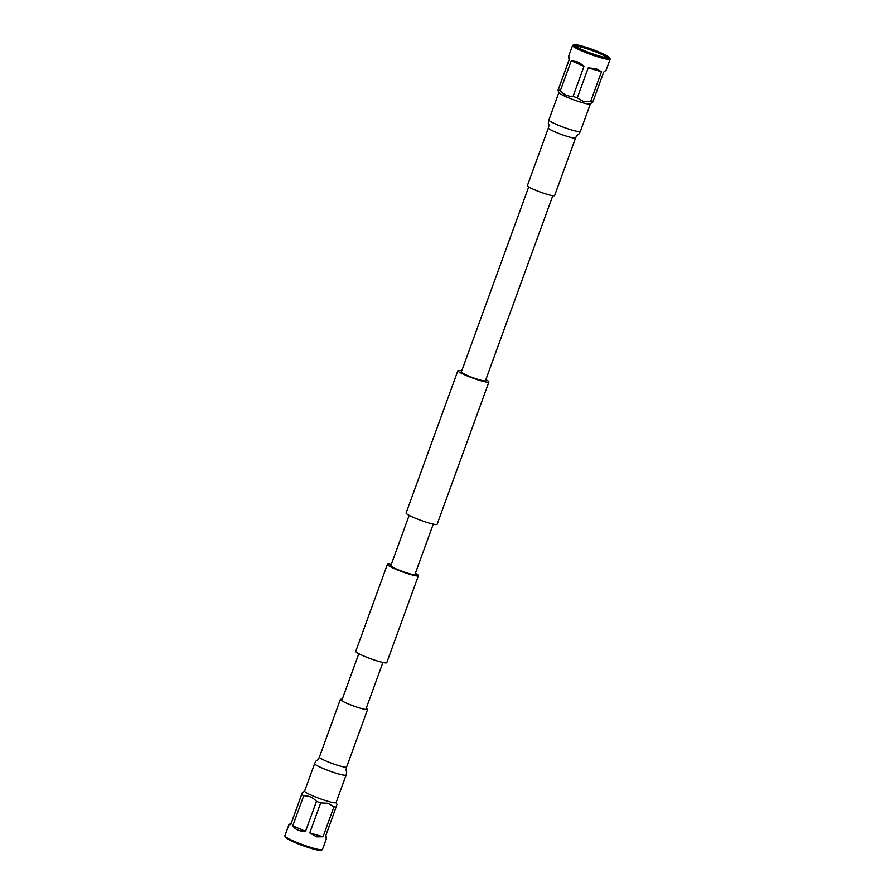 <?xml version="1.0" encoding="UTF-8"?>
<svg xmlns="http://www.w3.org/2000/svg" width="895" height="895" viewBox="0 0 895 895"><rect width="100%" height="100%" fill="white"/><g stroke="black" fill="none" stroke-linecap="round" stroke-linejoin="round"><path stroke-width="1.34" d="M415.347 573.326A16.513 1.835 -160 0 1 418.412 575.675A16.513 1.835 -160 0 1 410.212 574.377A16.513 1.835 -160 0 1 394.65 568.728A16.513 1.835 -160 0 1 387.39 564.387A16.513 1.835 -160 0 1 391.249 564.555M418.412 575.675L386.763 662.636A16.513 1.835 -160 0 1 378.563 661.338A16.513 1.835 -160 0 1 363.001 655.688A16.513 1.835 -160 0 1 355.74 651.347L387.39 564.387M461.742 370.877A16.513 1.835 20 0 0 457.882 370.709A16.513 1.835 20 0 0 465.143 375.05A16.513 1.835 20 0 0 480.704 380.699A16.513 1.835 20 0 0 488.905 381.997A16.513 1.835 20 0 0 485.84 379.648M457.882 370.709L406.095 513.003A16.513 1.835 20 0 0 413.345 517.344A16.513 1.835 20 0 0 428.906 522.993A16.513 1.835 20 0 0 437.118 524.291L488.905 381.997M528.699 186.921L461.339 371.962A12.821 1.432 20 0 0 466.977 375.341A12.821 1.432 20 0 0 479.071 379.726A12.821 1.432 20 0 0 485.448 380.733L552.797 195.692M433.258 524.123L414.956 574.422A12.821 1.432 -160 0 1 408.579 573.415A12.821 1.432 -160 0 1 396.485 569.019A12.821 1.432 -160 0 1 390.846 565.651L409.16 515.352M590.398 103.865A16.759 1.868 -160 0 1 590.387 103.909A16.759 1.868 -160 0 1 582.063 102.589A16.759 1.868 -160 0 1 566.266 96.85A16.759 1.868 -160 0 1 558.894 92.442A16.759 1.868 -160 0 1 558.916 92.409M575.608 137.897L554.631 195.558A14.499 1.611 -160 0 1 547.427 194.416A14.499 1.611 -160 0 1 533.756 189.449A14.499 1.611 -160 0 1 527.379 185.634L548.366 127.985C549.877 122.257 547.315 125.759 548.892 119.952A16.759 1.868 -160 0 0 550.727 121.619A16.759 1.868 -160 0 0 572.05 130.088A16.759 1.868 -160 0 0 580.374 131.408C577.846 136.879 578.136 132.538 575.608 137.897A14.499 1.611 -160 0 1 568.403 136.767A14.499 1.611 -160 0 1 549.966 129.439A14.499 1.611 -160 0 1 548.366 127.985M314.626 763.592L304.613 791.09A16.759 1.868 20 0 0 311.975 795.498A16.759 1.868 20 0 0 327.771 801.238A16.759 1.868 20 0 0 336.106 802.558L346.108 775.048A16.759 1.868 20 0 1 337.784 773.739A16.759 1.868 20 0 1 316.461 765.27A16.759 1.868 20 0 1 314.626 763.592C317.154 758.121 316.864 762.462 319.392 757.103A14.499 1.611 20 0 0 320.981 758.546A14.499 1.611 20 0 0 339.429 765.874A14.499 1.611 20 0 0 346.633 767.015L367.621 709.366A14.499 1.611 20 0 0 366.301 708.079M342.203 699.308A14.499 1.611 20 0 0 340.368 699.442A14.499 1.611 20 0 0 346.745 703.257A14.499 1.611 20 0 0 360.405 708.225A14.499 1.611 20 0 0 367.621 709.366M583.898 46.831A17.508 1.947 -160 0 1 601.183 53.174A17.508 1.947 -160 0 1 607.929 57.604A17.508 1.947 -160 0 1 599.404 56.061A17.508 1.947 -160 0 1 575.228 45.701A17.508 1.947 -160 0 1 583.898 46.831M607 57.705A16.669 1.857 20 0 0 583.987 47.849A16.669 1.857 20 0 0 575.877 46.372M600.075 56.452A19.03 2.126 -160 0 1 581.28 49.561A19.03 2.126 -160 0 1 573.975 44.75A19.03 2.126 -160 0 1 583.227 46.428A19.03 2.126 -160 0 1 609.495 57.683A19.03 2.126 -160 0 1 600.075 56.452M609.495 57.683L610.088 58.88A19.992 2.226 -160 0 1 610.121 59.171A19.992 2.226 -160 0 1 600.187 57.593A19.992 2.226 -160 0 1 581.325 50.746A19.992 2.226 -160 0 1 572.543 45.488A19.992 2.226 -160 0 1 572.755 45.298L573.975 44.75M590.543 101.773L583.339 101.392L577.275 97.902L588.205 67.875L596.148 68.691L601.474 71.734L590.543 101.773A19.992 2.226 -160 0 0 592.77 102.119L590.073 104.021A16.602 1.846 -160 0 1 581.996 102.556A16.602 1.846 -160 0 1 559.062 92.733L557.977 90.417L569.186 59.406M577.275 97.902A19.992 2.226 -160 0 1 573.057 96.369C568.068 96.559 563.816 94.702 560.304 90.787A19.992 2.226 -160 0 1 558.312 89.612L569.242 59.573C568.09 56.184 568.258 55.613 569.746 57.862M560.304 90.787L571.234 60.759C575.138 60.379 579.389 62.247 583.987 66.342L573.057 96.369M592.77 102.119L603.7 72.092L606.083 70.257L610.121 59.171M601.474 71.734L588.205 67.875M583.987 66.342L571.234 60.759M288.917 824.742L291.3 822.908L302.23 792.88L290.786 824.631L288.917 824.742L284.878 835.829A19.992 2.226 20 0 0 284.912 836.12L285.505 837.317A19.03 2.126 20 0 0 311.773 848.572A19.03 2.126 20 0 0 321.025 850.25L322.245 849.702A19.992 2.226 20 0 0 322.457 849.512L326.496 838.425L325.254 837.138L336.688 805.388M284.912 836.12A19.992 2.226 20 0 0 312.523 847.934A19.992 2.226 20 0 0 322.245 849.702M302.23 792.88L304.602 791.135M301.727 794.592A19.992 2.226 20 0 0 303.707 795.778C308.697 795.588 312.948 797.445 316.472 801.349A19.992 2.226 20 0 0 320.69 802.882L327.883 803.262L333.947 806.753A19.992 2.226 20 0 0 336.184 807.1M333.947 806.753L323.017 836.791L316.561 836.847L309.759 832.921L320.69 802.882M316.472 801.349L305.531 831.388C299.433 831.421 295.182 829.553 292.777 825.805L303.707 795.778M325.758 835.427C326.91 838.816 326.742 839.387 325.254 837.138M292.777 825.805L305.531 831.388M309.759 832.921L323.017 836.791M291.3 822.908L290.786 824.631M358.805 653.697L341.935 700.035M382.903 662.468L366.044 708.806M558.894 92.442L548.892 119.952M590.387 103.909L580.374 131.408M319.392 757.103L340.368 699.442M346.633 767.015C345.123 772.743 347.685 769.241 346.108 775.048M572.543 45.488L568.504 56.575M336.084 802.591L337.023 804.583"/></g></svg>

